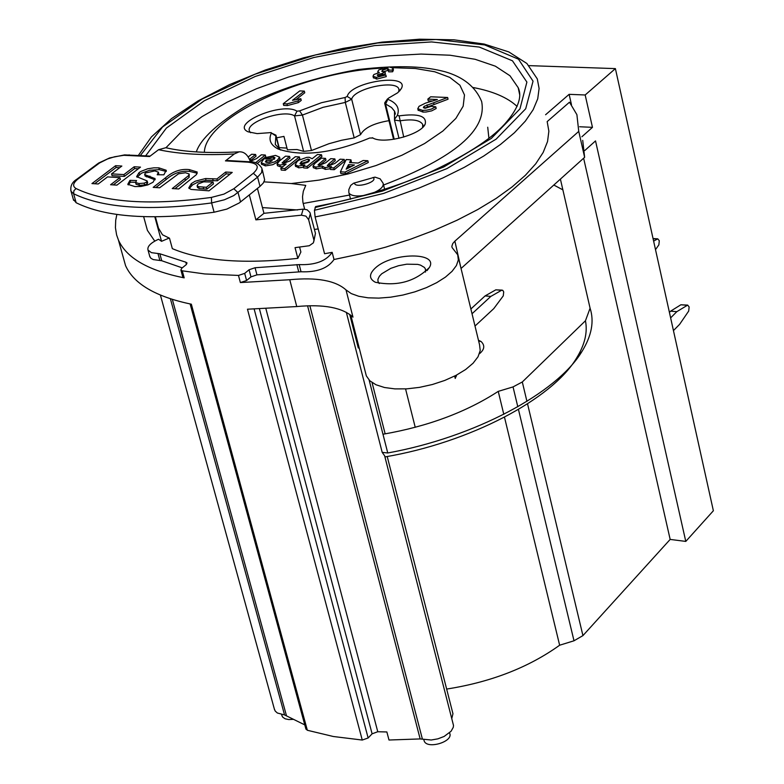 <?xml version="1.0" encoding="UTF-8"?>
<svg xmlns="http://www.w3.org/2000/svg" width="784" height="784" viewBox="0 0 784 784"><rect width="100%" height="100%" fill="white"/><g stroke="black" fill="none" stroke-linecap="round" stroke-linejoin="round"><path stroke-width="1.18" d="M371.861 193.452C380.103 190.208 383.866 186.817 383.131 183.27L380.142 178.84L374.977 177.125L353.604 183.211L350.742 185.357L348.851 189.532L348.831 192.335L350.546 199.214M385.16 433.875L372.067 382.572M415.236 427.319L405.563 388.923M581.895 136.759L592.469 127.341L579.631 126.753M592.469 127.341L585.178 94.982L569.125 94.335L545.595 114.738M571.477 104.684L569.125 94.335M315.727 206.555L314.443 210.279L315.109 216.923L324.556 253.722L332.171 252.35L334.004 259.504C327.967 268.304 316.971 272.391 301.036 271.764L256.946 274.861L250.958 276.889L246.588 280.525L240.374 282.563L289.757 279.731L296.764 306.554C323.704 304.035 342.441 307.563 352.967 317.128L346.018 289.923C335.513 280.535 316.765 277.134 289.757 279.731M332.171 252.35C326.115 261.121 315.119 265.208 299.184 264.6L255.065 267.736L249.067 269.765L244.686 273.391L238.473 275.429L204.742 273.949L182.26 270.813L180.888 270.01L181.751 268.255L186.171 264.688L187.033 262.954L185.818 262.179L159.838 253.771L151.371 252.644L148.019 250.086C147.078 246.519 150.597 242.903 158.554 239.228L161.524 241.325L169.177 238.062M116.855 214.463L115.709 220.235L115.434 227.723L116.61 234.926L118.453 240.11C126.626 258.103 148.539 270.686 184.181 277.859L182.741 276.83M182.241 267.863L161.739 260.729L153.282 259.592L150.9 258.299L149.695 256.162M461.041 268.491L454.877 241.158L578.749 131.389L576.897 114.67L569.478 102.194L547.173 121.598L548.869 131.212L547.546 141.541L543.175 152.439L535.766 163.758L525.368 175.312L512.099 186.925L496.145 198.411L477.721 209.563L457.101 220.196L434.63 230.124L410.659 239.169L385.62 247.176L359.915 253.996L334.004 259.504M382.964 434.238C427.819 426.437 466.245 412.149 498.242 391.373L513.04 386.914L522.301 381.984L585.452 320.764L590.087 308.21L560.403 179.115M529.043 65.631L615.391 68.61L713.371 510.756L685.784 541.411L670.163 539.421L582.933 635.608L574.006 640.783L559.639 645.222C528.563 667.498 490.902 682.109 446.655 689.067M559.639 645.222L504.484 417.196M503.798 414.334L498.242 391.373M276.615 137.827L283.945 136.396L287.405 149.813L296.969 149.519L303.624 151.361L311.483 150.528L328.927 143.717L341.501 140.277L354.192 137.896L360.542 134.681C364.168 127.968 373.645 123.294 388.962 120.667M279.163 147.657L286.954 148.078M615.391 68.61L585.178 94.982M473.301 87.543C493.038 91.297 507.64 97.588 517.097 106.428M314.433 229.438L318.196 228.938M488.912 138.317L487.717 127.224M155.389 216.845L158.466 228.095L162.484 234.788L169.501 238.199L172.343 248.646C201.753 261.043 243.589 264.277 297.832 258.367L300.88 252.017L299.596 247.078M475.006 326.036L493.783 308.612L503.259 295.882L503.71 291.932L502.818 290.364L501.564 290.296L490.853 296.391L472.027 313.747M670.634 317.883L676.808 311.679L670.594 311.17L669.409 312.355M670.594 311.17L680.875 304.78L687.676 305.103L676.808 311.679M454.651 376.065L455.239 378.437L456.621 375.036M670.163 539.421L583.629 158.221M313.865 241.237L315.442 233.338L309.925 212.464L307.112 209.769L303.173 209.142L301.399 215.188L305.936 216.129L308.631 219.677L310.376 213.62M257.436 188.434L263.953 213.317L303.173 209.142M250.596 132.731L249.557 131.31C244.51 122.353 284.22 108.79 294.539 115.914L302.428 115.052L323.067 107.33L345.303 102.42L351.683 99.225C353.839 88.445 396.332 79.331 398.889 89.121L398.88 91.718M385.15 102.214L384.728 103.478L391.53 107.506L394.519 111.161L394.499 120.05L399.752 120.854C412.335 118.864 419.989 120.05 422.713 124.44L422.635 127.42M387.218 456.513L452.956 713.734L451.809 718.399M384.621 455.729L453.505 725.455L453.26 727.356L451.065 731.266L444.097 736.47L437.854 738.851L431.229 740.008L422.409 739.145L309.856 305.721M346.332 312.287L382.19 452.368L384.63 455.759M307.563 305.78L420.155 738.93L422.409 739.145M170.402 298.812L284.553 714.92L304.78 724.886M420.155 738.93L388.991 740.018L386.865 731.962L377.77 731.737L372.106 733.814L368.137 737.979L362.257 740.047L247.47 309.21L296.764 306.554M362.257 740.047L333.318 736.499L307.348 730.267L191.345 304.192C155.732 296.764 133.799 283.906 125.548 265.619L122.706 255.388M346.018 289.923L351.291 293.608L358.749 296.274L368.068 297.812L378.858 298.116L390.628 297.185L402.849 295.058L414.971 291.815L426.437 287.62L436.737 282.652L445.4 277.144L452.054 271.342L456.425 265.521L458.336 259.916L457.719 254.79L452.094 247.558L451.858 246.294L452.77 243.54L454.877 241.158M375.369 267.971C368.911 274.018 368.901 278.781 375.34 282.26C397.047 286.572 415.059 281.652 429.377 267.501C439.167 251.782 391.892 252.35 375.369 267.971M161.524 241.325L154.82 216.845M315.442 233.338L313.414 242.824L309.288 245.735L295.049 247.646L297.832 258.367M313.727 239.453L308.631 219.677M301.399 215.188L255.888 219.863L249.332 194.922M76.058 188.532L73.902 190.698L73.598 193.717C103.312 208.191 149.313 211.268 211.611 202.938L211.415 197.411C150.352 205.614 105.232 202.654 76.058 188.532C72.255 186.229 72.951 183.015 78.155 178.879L99.676 162.886L107.584 158.966L114.572 156.771L123.823 155.301L149.577 156.526L158.554 149.715C179.418 154.164 204.673 155.575 234.318 153.948L225.449 160.887L226.733 160.475M260.004 186.376L239.228 202.958L226.85 209.093L214.091 212.239L211.611 202.938L224.371 199.793L233.75 195.588L257.583 177.145L260.004 186.376L263.248 183.093L264.659 179.957L262.287 169.667M214.091 212.239C151.841 220.51 105.86 217.344 76.146 202.742L73.598 193.717L71.06 191.316L70.736 190.1M111.563 173.862L123.901 174.597L134.172 166.767L140.483 167.129L116.914 185.132L110.583 184.74L119.903 177.635L107.565 176.89L98.225 183.975L91.944 183.583L115.591 165.698L121.853 166.051L111.563 173.862L112.063 175.665L124.401 176.4L134.662 168.57L138.327 168.776M94.619 183.75L116.091 167.492L119.687 167.698M113.249 184.906L120.403 179.448L119.903 177.635M115.591 165.698L116.091 167.492M123.901 174.597L124.401 176.4M134.172 166.767L134.662 168.57M189.179 188.532L192.737 184.769L197.95 182.113L206.035 180.389L217.423 180.781L226.155 173.872L230.114 174.107M206.858 189.14L213.493 183.887L213.003 182.045L203.624 181.839L198.117 183.975L197.078 185.808L198.636 186.68L206.359 187.288L206.858 189.14L199.136 188.523L197.509 187.405M206.359 187.288L213.003 182.045M205.545 178.546L216.933 178.938L225.674 172.039L232.24 172.411L208.985 190.835L190.982 189.414L188.758 187.944L191.306 183.623L195.285 181.173L205.545 178.546L206.035 180.389M216.933 178.938L217.423 180.781M225.674 172.039L226.155 173.872M155.83 187.543L166.041 179.624C173.431 173.186 181.359 170.461 189.826 171.441L197.245 173.244M174.891 188.719L189.12 177.4L189.209 174.264M188.621 175.577L189.14 173.979L185.534 172.745L178.556 173.783L159.632 187.778L153.174 187.376L165.542 177.801C172.931 171.373 180.869 168.638 189.336 169.618L197.176 172.01L196.529 174.518L178.762 188.964L172.255 188.562L188.621 175.577L189.12 177.4M137.073 177.233L141.463 173.205L149.587 170.265L159.328 169.658L166.257 171.48M136.034 184.142L139.425 185.367L144.648 184.975L147.137 183.907L147.627 182.741M128.213 184.906L130.467 182.153L135.534 182.329M145.099 175.949L155.046 179.83M158.927 174.783L158.486 172.451M129.968 180.34L136.543 180.555L135.593 182.525L138.925 183.544L144.148 183.152L146.637 182.084L147.127 180.918L136.622 176.635L139.023 172.656L140.963 171.392L147.617 168.795L153.762 167.845L158.829 167.845L166.159 170.236L163.885 174.803L157.202 174.773L158.407 172.166L154.801 170.912L145.373 173.029L144.648 174.273L145.893 175.067L154.977 178.585L153.076 182.202L147.892 184.887L140.983 186.455L134.907 186.582L127.782 184.309L129.968 180.34L130.467 182.153M263.953 213.317L255.888 219.863M73.275 199.195L76.146 202.742M234.318 153.948L239.1 151.841C244.177 151.498 247.96 154.84 250.439 161.857M239.1 151.841C209.377 153.478 184.946 152.106 165.806 147.725L158.554 149.715M655.512 249.645L658.864 244.863L659.295 240.717L657.776 238.846L653.621 241.109M384.924 456.925C469.665 442.578 551.995 399.281 576.505 358.18C584.776 344.803 587.755 332.328 585.452 320.764M490.853 296.391L485.08 295.921L470.87 308.984M485.08 295.921L495.802 289.835L502.181 290.129M673.446 330.583L679.61 324.351L688.695 311.062L689.136 306.965L687.676 305.103M478.661 341.089L481.102 341.53C485.071 345.421 484.561 349.458 479.573 353.643L479.436 353.711M264.012 181.868L291.295 183.544L305.75 185.377L303.32 191.247L302.516 196.755L302.908 202.233L304.623 209.093M685.784 541.411L595.526 140.904L584.795 150.528M307.348 730.267L305.878 728.895M349.684 314.345L358.288 347.988L359.19 347.949M382.19 452.368L387.757 452.976L369.146 380.132M284.553 714.92L277.369 713.009L275.243 711.108L274.322 708.903M365.589 372.988L366.334 375.869L369.852 380.818L376.006 384.768L384.513 387.512L394.96 388.893L406.827 388.854L419.528 387.365L432.405 384.503L444.802 380.426L456.082 375.33L465.676 369.489L473.105 363.198L478.024 356.779L480.21 350.546L479.563 344.813L458.356 257.417M590.087 308.21C594.36 321.283 591.695 335.65 582.071 351.291C557.15 393.049 474.379 437.276 387.757 452.976M562.873 189.855L553.818 185.034M154.752 241.109L147.412 230.388L145.03 221.715M280.466 150.009L275.282 144.452L275.929 135.162L271.372 133.025C268.285 139.807 270.568 145.138 278.212 149.038C302.203 157.045 332.671 153.38 369.617 138.033L372.9 138.033C384.023 144.54 420.851 134.76 425.183 124.156C427.015 116.022 418.313 113.259 399.105 115.875L397.361 115.375C399.977 108.27 396.792 102.92 387.825 99.323L388.433 98.186L397.664 92.796L401.33 88.572C410.218 72.843 350.673 81.575 347.214 96.442L345.087 97.5L321.489 102.704L299.596 110.897L296.969 111.181C282.387 101.587 229.692 123.745 248.146 131.83L257.162 133.613L271.186 132.574M293.147 719.359L288.777 719.565L285.141 718.801L282.71 717.164L281.858 715.341M423.919 740.037L424.124 740.831C426.751 749.71 453.593 741.811 449.722 733.295L449.595 732.775M461.423 268.138L584.629 157.319L582.718 140.356M578.749 131.389L584.629 157.319M379.25 283.563L377.966 281.397L377.957 279.192L379.417 276.213L381.71 273.783L390.765 268.363L398.556 265.707L406.729 264.188L417.637 264.375L420.469 265.1L424.428 267.452L425.428 269L425.487 272.097M345.068 172.078L367.853 160.74L363.217 160.475L358.17 163.052L349.546 162.562L350.928 159.799L346.205 159.534L340.423 171.804L345.068 172.078L345.519 173.852L340.873 173.578L340.423 171.804M367.853 160.74L368.294 162.504L345.519 173.852M346.165 169.177L348.517 164.63L354.427 164.973L346.165 169.177M351.35 166.541L348.958 166.404L348.008 168.237M348.958 166.404L348.517 164.63M350.928 159.799L351.369 161.563L350.83 162.641M331.426 166.551L329.995 167.717L333.798 167.933L344.225 159.417L340.109 159.191L335.052 163.317L328.427 165.983L327.291 165.6L329.123 163.542L334.837 158.897L330.73 158.672L325.723 162.739L319.127 165.453L317.981 164.865L325.536 158.378L321.45 158.152L314.766 163.562L312.973 166.081L315.815 167.1L322.204 166.022L324.909 167.629L331.426 166.551M328.751 165.992L335.278 160.651L334.837 158.897M333.798 167.933L334.249 169.707L344.666 161.181L344.225 159.417M334.249 169.707L330.446 169.481L329.995 167.717M330.27 168.795L325.36 169.393L322.636 168.129M322.557 167.815L316.266 168.864L313.365 167.639M319.431 165.463L325.977 160.132L325.536 158.378M290.07 160.896L283.406 163.405L282.064 162.915L289.551 156.369L285.523 156.153L279.359 161.063L277.056 164.003L279.927 165.032L286.14 164.042L280.799 168.325L284.847 168.56L299.37 156.918L295.323 156.692L290.07 160.896M289.551 156.369L290.002 158.113L283.416 163.405M282.867 166.669L280.378 166.776L277.507 165.747L277.056 164.003M299.37 156.918L299.811 158.662L285.298 170.314L281.25 170.079L280.799 168.325M285.298 170.314L284.847 168.56M304.8 164.924L303.251 166.179L307.054 166.394L321.499 154.732L317.422 154.507L312.159 158.75L309.2 157.27L306.799 157.368L298.822 160.23L297.263 161.357L295.156 164.758L298.234 166.09L304.8 164.924M308.112 162.072L301.536 164.375L299.968 163.699L301.409 161.573L308.014 159.093L309.641 159.809L308.112 162.072M309.268 160.965L301.86 163.317L300.831 164.277M307.054 166.394L307.504 168.148L321.94 156.477L321.499 154.732M307.504 168.148L303.702 167.933L303.251 166.179M303.526 167.247L298.684 167.845L295.519 166.169M264.051 158.74L261.19 162.758L264.904 164.16L267.56 164.081L275.047 161.71L277.448 160.112L279.565 157.143L275.517 155.399L265.825 157.506L269.343 158.094L273.391 157.045L275.008 157.702L274.057 159.299L264.051 158.74M279.565 157.094L280.015 158.887L277.899 161.847L272.793 164.689L265.355 165.904L261.562 164.179M269.128 162.19L266.756 162.053L266.305 160.318L272.283 160.651L269.627 162.043L266.795 162.455L265.364 161.847L266.305 160.318M266.178 158.858L265.825 157.506M269.588 159.054L269.343 158.094M274.527 158.868L271.323 159.152M249.469 159.328L255.604 154.477L251.644 154.262L248.214 156.957M255.427 162.837L265.315 155.026L261.327 154.801L256.554 158.574L250.302 161.445M250.116 160.906L256.054 156.212L255.604 154.477M257.191 163.542L265.766 156.751L265.315 155.026M435.757 106.791L431.2 106.33L425.251 108.251L423.35 107.604L424.105 106.35L447.635 97.49L430.661 96.785L427.819 99.117L437.423 99.519L425.692 103.047L419.038 106.32L417.784 108.711L422.566 110.358L426.467 110.211L431.288 109.123L435.757 106.791L436.169 108.525L431.71 110.858L425.918 112.043L422.988 112.092L418.137 110.142M432.65 101.028L428.231 100.842L427.819 99.117M447.635 97.49L448.046 99.215L424.428 108.163M385.846 74.95L382.729 74.509L378.505 75.783L377.29 75.362L377.761 74.578L382.563 73.382L384.993 71.795L381.759 71.354L382.484 70.178L387.384 68.59L388.795 69.129L388.296 70.178L392.255 70.08L393.039 68.257L389.393 66.963L378.721 69.952L377.761 71.667L379.368 72.52L373.821 74.558L373.008 76.195L376.359 77.4L385.846 74.95L386.257 76.636L376.781 79.086L373.36 77.645M393.098 68.502L393.45 69.933L392.666 71.765L388.717 71.863L388.296 70.178M388.335 70.315L382.886 71.863L382.484 70.178M384.993 71.795L385.405 73.48L383.631 74.637M381.759 75.068L378.937 75.783M300.811 98.706L301.242 100.391L298.39 102.626L287.405 105.575L283.69 105.409L283.259 103.723L286.973 103.89L297.959 100.94L300.811 98.706L292.501 100.303L304.329 91.101L299.753 90.915L283.259 103.723M304.329 91.101L304.76 92.777L296.244 99.421M392.666 71.765L392.255 70.08M382.847 74.529L382.563 73.382M287.405 105.575L286.973 103.89M298.39 102.626L297.959 100.94M262.454 207.593L297.577 209.955M349.017 193.246C351.712 196.127 357.475 196.735 366.314 195.049M250.958 276.889L249.067 269.765M246.588 280.525L244.686 273.391M256.946 274.861L255.065 267.736M240.374 282.563L238.473 275.429M298.714 271.725L296.852 264.571M301.036 271.764L299.184 264.6M184.181 277.859L182.26 270.813M186.435 264.463L185.818 262.179M161.739 260.729L159.838 253.771M159.877 260.435L157.966 253.477M456.249 375.242L456.445 376.065M522.301 381.984L526.936 401.369M527.534 403.838L582.933 635.608M311.483 150.528L302.428 115.052L299.596 110.897M296.969 111.181L294.539 115.914L303.624 151.361M360.542 134.681L351.683 99.225L347.214 96.442M345.087 97.5L345.303 102.42L354.192 137.896M394.215 139.248L385.571 104.174L387.825 99.323M286.385 715.42L172.353 299.439M383.572 185.024C454.583 157.8 487.276 129.948 481.631 101.469C475.692 87.024 463.53 77.126 445.155 71.775C426.075 66.836 403.201 64.474 358.023 69.56C304.378 79.096 263.983 95.658 246.637 105.517C217.462 123.353 200.684 138.817 196.304 151.92M240.541 201.968L238.081 192.678L233.808 188.748L223.93 194.118L211.415 197.411M78.155 178.879L76.587 179.409M249.341 161.769L249.165 161.759C254.996 161.465 259.269 163.719 261.983 168.531L261.64 172.588L257.583 177.145L253.34 173.254L233.808 188.748M98.118 163.964L96.55 164.493M226.556 160.465L249.165 161.759L248.058 162.18C258.152 163.395 259.906 167.09 253.34 173.254M127.91 155.281L129.223 154.879M225.449 160.887L248.058 162.18M203.183 187.092L203.683 188.944M191.306 183.623L191.806 185.465M212.65 178.683L213.14 180.526M198.636 186.68L199.136 188.523M165.542 177.801L166.041 179.624M189.336 169.618L189.826 171.441M184.975 178.625L185.465 180.457M138.925 183.544L139.425 185.367M144.148 183.152L144.648 184.975M146.637 182.084L147.137 183.907M139.023 172.656L139.513 174.469M158.829 167.845L159.328 169.658M154.869 178.38L155.134 179.34M149.979 176.155L150.469 177.978M145.893 175.067L146.392 176.89M657.217 239.012L653.092 238.728M501.564 290.296L495.802 289.835M574.006 640.783L518.449 409.434M517.812 406.788L513.04 386.914M687.078 305.28L680.875 304.78M368.137 737.979L254.192 309.17M377.77 731.737L265.933 308.847M259.484 309.063L372.106 733.814M271.372 133.025L275.87 135.946L279.31 149.244M329.574 165.306L329.123 163.542M325.36 169.393L324.909 167.629M316.266 168.864L315.815 167.1M320.009 164.973L319.558 163.219M284.455 162.543L284.004 160.798M280.378 166.776L279.927 165.032M301.86 163.317L301.409 161.573M308.465 160.847L308.014 159.093M298.684 167.845L298.234 166.09M265.355 165.904L264.904 164.16M277.899 161.847L277.448 160.112M280.015 158.887L279.565 157.143M273.841 158.78L273.391 157.045M250.674 160.455L250.223 158.721M204.35 152.331C205.192 117.316 303.692 71.726 382.259 68.12M392.598 67.708L415.324 68.492L434.689 71.756L449.8 77.4L459.924 85.24L464.491 94.962L463.168 106.183L455.886 118.394L442.852 131.046L424.605 143.531L401.947 155.232L375.957 165.561L347.91 173.989L319.206 180.085L291.295 183.544M422.988 112.092L422.566 110.358M434.052 104.586L433.64 102.851M427.417 106.575L426.996 104.84M424.526 108.084L424.105 106.35M376.781 79.086L376.359 77.4M373.478 77.998L373.057 76.313M387.796 70.266L387.384 68.59M378.045 75.744L377.761 74.578M165.934 147.755L181.202 132.065L201.958 116.659L227.389 102.047L256.535 88.719L288.385 77.087L321.881 67.532L355.907 60.358L389.334 55.821L421.067 54.067L450.006 55.223L475.094 59.28L495.361 66.179L509.953 75.734L518.175 87.661L519.792 95.227M373.086 177.439C378.917 181.829 354.486 189.022 354.446 182.927M315.07 207.505L382.386 191.1L443.705 167.002L491.372 138.376L519.949 108.898L526.887 82.075L512.462 60.799L479.279 47.06L431.563 41.934L374.527 45.599L313.816 57.506L255.212 76.479L204.33 100.764L166.365 128.096L145.667 155.82M140.356 155.516L162.572 126.979L202.272 98.98L254.937 74.235L315.266 54.988L377.565 43.002L435.953 39.465L484.688 44.933L518.498 59.192L533.051 81.164L525.692 108.79L496.125 139.14L446.958 168.599L383.768 193.393L314.443 210.279M315.109 216.923L341.765 211.602L368.333 204.908L394.332 196.98L419.303 187.944L442.784 177.988L464.373 167.296L483.708 156.055L500.476 144.472L514.422 132.751L525.358 121.108L533.149 109.721L537.736 98.784L539.098 88.455L537.285 78.89L526.897 63.494L508.777 51.911L484.159 44.051L454.054 39.817L419.587 39.2L382.073 42.12L342.902 48.412L303.506 57.83L265.306 70.011L229.712 84.535L198.068 100.901L171.608 118.551L151.43 136.896L138.396 155.408M303.173 203.477L349.497 195.059M394.519 119.354L397.361 115.375M403.731 137.082L399.105 115.875M373.537 138.327L372.351 137.739M383.317 184.005L384.679 189.512M182.799 277.046L180.888 270.01M149.93 257.015L148.019 250.086M399.105 89.984L398.889 89.121M393.539 139.238L384.728 103.478M395.371 114.111L394.813 111.828M118.453 240.11L125.548 265.619M150.156 156.085L124.587 154.899L109.613 157.937L98.637 163.043L76.959 179.134C72.04 182.143 70.08 186.2 71.06 191.316L73.598 200.332M197.078 185.808L197.578 187.65M136.093 184.348L135.593 182.525M147.676 182.819L147.225 181.173M166.306 170.765L166.159 170.236M155.124 179.124L154.977 178.585M145.138 176.086L144.648 174.273M657.776 238.846L653.043 238.532M478.446 340.217L481.102 341.53M190.13 303.947L305.946 729.179M274.616 709.971L160.416 295.107M576.505 358.18L582.071 351.291M282.064 716.096L281.642 714.567M423.781 739.518L424.124 740.831M427.025 270.627L429.377 267.501M425.692 270.098L425.428 269M322.253 166.61L322.694 168.374M312.973 166.081L313.424 167.845M295.156 164.758L295.607 166.512M261.19 162.758L261.64 164.493M417.784 108.711L418.205 110.446M373.008 76.195L373.419 77.881M377.761 71.667L378.035 72.794M315.58 206.574C354.731 199.234 391.716 188.317 426.525 173.823C464.138 156.575 490.176 140.013 504.641 124.146C517.969 109.064 522.477 96.902 518.175 87.661L519.704 94.276M147.412 230.388L143.648 216.678M423.321 126.734L425.183 124.156M372.312 137.719L373.566 138.347M399.624 90.954L401.33 88.572M387.57 98.833L384.797 102.704M275.988 135.377L279.623 149.47M422.939 125.381L422.713 124.44M394.499 120.05L398.987 138.317M350.82 315.207L366.334 375.869"/></g></svg>
